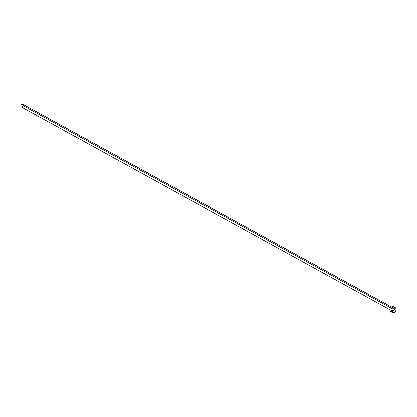 <?xml version="1.0" encoding="UTF-8"?>
<svg xmlns="http://www.w3.org/2000/svg" width="417" height="417" viewBox="0 0 417 417"><rect width="100%" height="100%" fill="white"/><g stroke="black" fill="none" stroke-linecap="round" stroke-linejoin="round"><path stroke-width="0.63" d="M21.272 106.981L391.407 310.535A1.559 1.027 -61.2 0 0 393.241 309.237L23.107 105.683A1.559 1.027 118.8 0 1 21.272 106.981A1.559 1.027 118.8 0 1 20.939 105.553A1.559 1.027 118.8 0 1 22.773 104.255A1.559 1.027 118.8 0 1 23.107 105.683L393.241 309.237L392.392 310.415L391.328 310.488L391.073 309.106M390.792 311.65L392.652 312.677A2.83 1.871 -61.2 0 0 395.988 310.316L394.128 309.289A2.83 1.871 118.8 0 1 390.792 311.65A2.83 1.871 118.8 0 1 390.036 309.784M392.048 311.973L392.835 312.755L394.023 312.677L395.207 311.76L395.988 310.316A2.83 1.871 -61.2 0 0 395.379 307.715L393.523 306.693A2.83 1.871 118.8 0 1 394.128 309.289L395.988 310.316L396.108 309.8L395.785 308.069L394.43 307.584M391.537 307.058A2.83 1.871 118.8 0 1 393.523 306.693M390.067 309.57L390.187 310.952L391.344 311.807L392.579 311.431L393.935 309.805L394.289 308.272L393.664 306.782L392.569 306.563L391.334 307.225M391.704 308.1L392.986 307.855L393.241 309.237A1.559 1.027 -61.2 0 0 392.908 307.809L22.773 104.255M23.107 105.683L22.998 104.448L22.018 104.255L21.048 105.272L20.939 106.596L21.376 107.028L22.028 106.981L23.107 105.683"/></g></svg>
